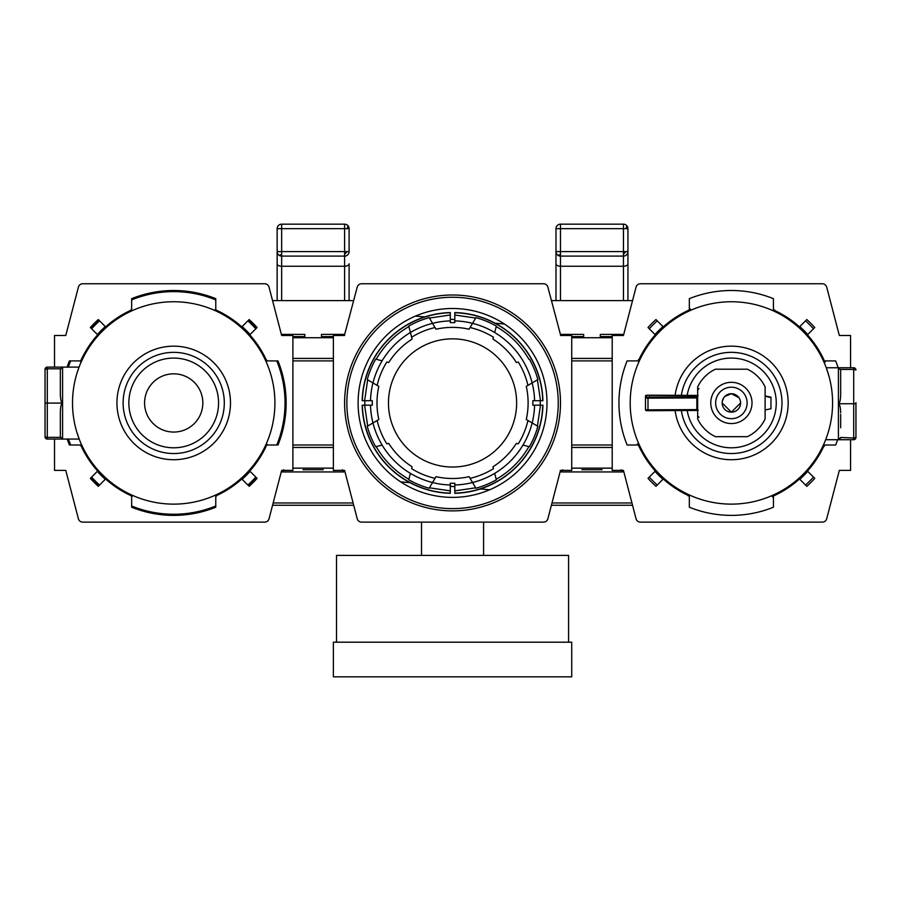 <?xml version="1.0" encoding="UTF-8"?>
<svg xmlns="http://www.w3.org/2000/svg" width="901" height="901" viewBox="0 0 901 901"><rect width="100%" height="100%" fill="white"/><g stroke="black" fill="none" stroke-linecap="round" stroke-linejoin="round"><path stroke-width="1.35" d="M838.178 367.766A112.434 112.434 0 0 0 835.655 360.896L824.415 360.896A102.095 102.095 0 0 0 807.442 334.834L814.763 327.514A112.434 112.434 0 0 0 806.812 319.562L799.491 326.883A102.095 102.095 0 0 0 773.441 309.91L773.441 298.67A112.434 112.434 0 0 0 689.333 298.67L689.333 309.91A102.095 102.095 0 0 0 663.282 326.883L655.962 319.562A112.434 112.434 0 0 0 648.01 327.514L655.331 334.834A102.095 102.095 0 0 0 638.358 360.896L627.107 360.896A112.434 112.434 0 0 0 627.107 444.993L638.358 444.993A102.095 102.095 0 0 0 655.331 471.043L648.01 478.363A112.434 112.434 0 0 0 655.962 486.315L663.282 478.994A102.095 102.095 0 0 0 689.333 495.967L689.333 507.218A112.434 112.434 0 0 0 773.441 507.218L773.441 495.967A102.095 102.095 0 0 0 799.491 478.994L806.812 486.315A112.434 112.434 0 0 0 814.763 478.363L807.442 471.043A102.095 102.095 0 0 0 824.415 444.993L835.655 444.993A112.434 112.434 0 0 0 837.637 439.722M731.387 290.505A112.434 112.434 0 0 0 689.333 298.67M655.962 319.562A112.434 112.434 0 0 0 648.01 327.514M648.01 478.363A112.434 112.434 0 0 0 655.962 486.315M689.333 507.218A112.434 112.434 0 0 0 773.441 507.218M850.567 439.722L850.567 470.401L839.327 470.401L826.701 518.762A4.494 4.494 0 0 1 822.354 522.118L640.42 522.118A4.494 4.494 0 0 1 636.061 518.762L623.447 470.401L612.207 470.401L612.207 335.476L623.447 335.476L636.061 287.126A4.494 4.494 0 0 1 640.42 283.759L822.354 283.759A4.494 4.494 0 0 1 826.701 287.126L839.327 335.476L850.567 335.476L850.567 367.766M806.812 486.315A112.434 112.434 0 0 0 814.763 478.363M681.359 395.336A50.591 50.591 0 0 1 735.475 352.505A50.591 50.591 0 0 1 781.978 403.49A50.591 50.591 0 0 1 734.923 453.417A50.591 50.591 0 0 1 681.359 410.541M630.204 401.835A101.194 101.194 0 0 0 730.272 504.121A101.194 101.194 0 0 0 832.569 404.053A101.194 101.194 0 0 0 732.49 301.756A101.194 101.194 0 0 0 630.204 401.835A101.194 101.194 0 0 1 732.49 301.756A101.194 101.194 0 0 1 832.569 404.053M855.95 402.646L855.95 437.469A2.252 2.252 0 0 1 853.697 439.722L825.654 439.722A101.194 101.194 0 0 1 771.583 495.798L771.92 496.147M824.359 446.198L823.683 445.511M688.127 495.91L688.814 495.235M638.178 443.472L636.635 444.993M662.967 479.309A102.545 102.545 0 0 1 655.016 471.358M637.863 444.993A102.545 102.545 0 0 1 637.491 444.148M649.283 477.091A110.632 110.632 0 0 0 657.234 485.042M807.758 471.358A102.545 102.545 0 0 1 799.806 479.309M773.441 496.462A102.545 102.545 0 0 1 772.596 496.834L773.441 497.69M805.539 485.042A110.632 110.632 0 0 0 813.49 477.091M799.806 326.567A102.545 102.545 0 0 1 807.758 334.519M824.911 360.896A102.545 102.545 0 0 1 825.282 361.729L826.138 360.896M813.49 328.786A110.632 110.632 0 0 0 805.539 320.835M655.016 334.519A102.545 102.545 0 0 1 662.967 326.567M689.333 309.415A102.545 102.545 0 0 1 690.177 309.043L689.333 308.187M657.234 320.835A110.632 110.632 0 0 0 649.283 328.786M638.415 359.679L639.091 360.366M690.853 309.73L691.18 310.079A101.194 101.194 0 0 1 773.61 310.98L773.959 310.642M824.595 362.405L824.246 362.743A101.194 101.194 0 0 1 826.262 367.766L828.897 375.897M772.596 496.834L771.583 495.798M774.646 309.978L773.61 310.98A101.194 101.194 0 0 1 824.246 362.743L825.282 361.729M690.177 309.043L691.18 310.079M740.599 402.916L731.387 412.162L722.163 402.961M722.343 401.114L723.751 397.78M724.877 396.417L731.387 393.726L739.023 397.769M739.867 399.334L740.419 401.08M765.118 413.739L765.118 392.149L765.118 395.899L770.963 397.172L770.963 408.716L765.118 409.989L765.118 413.739M715.394 369.207L747.38 369.207A37.324 37.324 0 0 1 765.118 386.946L765.118 418.931A37.324 37.324 0 0 1 747.38 436.67L715.394 436.67A37.324 37.324 0 0 1 697.656 418.931L697.656 386.946A37.324 37.324 0 0 1 715.394 369.207M731.387 418.683A15.745 15.745 0 0 1 715.642 402.938A15.745 15.745 0 0 1 731.387 387.205A15.745 15.745 0 0 1 747.12 402.938A15.745 15.745 0 0 1 731.387 418.683M731.387 412.162A9.224 9.224 0 0 1 722.163 402.938A9.224 9.224 0 0 1 731.387 393.726A9.224 9.224 0 0 1 740.599 402.938A9.224 9.224 0 0 1 731.387 412.162M697.656 386.946L697.656 388.094M697.656 417.782L697.656 418.931M747.38 436.67A37.324 37.324 0 0 0 765.118 418.931A37.324 37.324 0 0 1 747.38 436.67A37.324 37.324 0 0 0 765.118 418.931M765.118 386.946A37.324 37.324 0 0 0 747.38 369.207A37.324 37.324 0 0 1 765.118 386.946A37.324 37.324 0 0 0 747.38 369.207M697.656 409.403L697.656 397.713L697.656 409.572L696.856 409.606L696.856 397.927L647.999 398.163L647.999 409.842L696.856 409.606L696.755 410.462L646.389 410.653A0.901 0.901 0 0 1 645.488 409.752L645.488 396.125A0.901 0.901 180 0 1 646.389 395.235L647.898 395.179L645.488 396.125M649.43 397.071L694.097 396.845L694.097 395.55L649.43 395.336L649.43 397.071L649.43 395.336M697.656 396.485L696.98 395.618L698.174 395.674L696.755 395.584A0.901 0.901 0 0 1 697.036 395.629M770.963 397.555L765.118 396.282M697.656 409.212L697.656 411.723M697.656 397.713A0.901 0.901 180 0 0 696.755 396.823L696.856 397.927L697.656 397.882A0.901 0.901 180 0 0 696.755 396.981L646.389 397.172A0.901 0.901 0 0 0 645.488 398.073L647.999 398.163L647.887 397.228M668.103 396.981L667.202 396.981M672.439 396.958L671.549 396.958M676.978 396.936L676.077 396.936M680.965 396.913L680.064 396.913M684.828 396.89L683.927 396.902M688.769 396.879L688.127 396.879M694.097 396.845L694.097 395.55M662.066 397.003L659.318 397.014M840.656 414.347L840.656 427.806M855.95 403.738L838.414 403.738L838.414 367.766L840.656 370.007L840.656 394.751C840.52 400.168 839.766 403.164 838.414 403.738C839.766 404.312 840.52 407.308 840.656 412.737M855.95 437.469L853.697 438.01L853.697 369.466L855.95 370.007A2.252 2.252 0 0 0 853.697 367.766L826.262 367.766M840.588 438.01L838.414 439.722L840.656 437.469L853.697 438.01L853.697 439.722L838.414 439.722L838.414 403.738M838.414 367.766L840.656 370.007L840.656 394.751M709.763 363.632A44.859 44.859 0 0 0 687.17 395.37A44.859 44.859 0 0 1 770.693 381.314A44.859 44.859 0 0 1 753.011 442.245A44.859 44.859 0 0 0 770.693 381.314A44.859 44.859 0 0 0 709.763 363.632A44.859 44.859 0 0 1 770.693 381.314A44.859 44.859 0 0 1 753.011 442.245A44.859 44.859 0 0 0 770.693 381.314A44.859 44.859 0 0 0 709.763 363.632M687.17 410.518A44.859 44.859 0 0 0 753.011 442.245A44.859 44.859 0 0 1 687.17 410.518M346.862 402.938A105.687 105.687 0 0 1 452.55 297.251A105.687 105.687 0 0 1 558.237 402.938A105.687 105.687 0 0 1 452.55 508.626A105.687 105.687 0 0 1 346.862 402.938A105.687 105.687 0 0 0 452.55 508.626A105.687 105.687 0 0 0 558.237 402.938M560.715 335.476L547.876 287.126A4.494 4.494 0 0 0 543.517 283.759L361.583 283.759A4.494 4.494 0 0 0 357.224 287.126L344.385 335.476M344.61 335.476L333.37 335.476L333.37 470.401L344.61 470.401L357.224 518.762A4.494 4.494 0 0 0 361.583 522.118L543.517 522.118A4.494 4.494 0 0 0 547.876 518.762L560.49 470.401L571.73 470.401L571.73 335.476L560.49 335.476M560.253 470.401L562.134 470.401M342.335 469.725L343.777 471.944L344.61 470.401M364.882 400.697A87.701 87.701 0 0 0 364.882 405.191M358.474 394.559A94.447 94.447 0 0 0 400.652 481.844L409.966 482.677L400.652 481.844A94.447 94.447 0 0 0 546.625 411.318A94.447 94.447 0 0 0 504.447 324.033L495.133 323.2L504.447 324.033A94.447 94.447 0 0 0 358.474 394.559M557.82 412.32A105.687 105.687 0 0 0 461.931 297.668A105.687 105.687 0 0 0 347.279 393.557A105.687 105.687 0 0 0 443.168 508.209A105.687 105.687 0 0 0 557.82 412.32M454.802 319.607L450.297 319.213M450.297 486.27L454.802 486.675M540.217 405.191A87.701 87.701 0 0 0 540.217 400.697M424.731 316.927L415.417 316.105L424.731 316.927M480.368 488.95L489.682 489.784L480.368 488.95M568.576 642.199L568.576 555.399L336.512 555.399L336.512 642.199M571.73 642.199L333.37 642.199L333.37 676.831L571.73 676.831L571.73 642.199M483.578 522.118L483.578 555.399M421.522 522.118L421.522 555.399M376.99 402.938A75.56 75.56 0 0 0 378.825 419.494L372.958 422.952A82.081 82.081 0 0 1 370.502 405.191L372.248 405.213L372.293 402.938L372.248 400.663L370.502 400.686A82.081 82.081 0 0 1 372.946 382.925L378.825 386.383A75.56 75.56 0 0 0 376.99 402.938M516.633 402.938A64.084 64.084 0 0 1 452.55 467.033A64.084 64.084 0 0 1 388.466 402.938A64.084 64.084 0 0 1 452.55 338.855A64.084 64.084 0 0 1 516.633 402.938M454.802 484.986L454.825 483.24L450.275 483.24L450.297 484.986A82.081 82.081 0 0 1 432.536 482.542L435.994 476.663A75.56 75.56 0 0 0 469.106 476.663L472.563 482.531A82.081 82.081 0 0 1 454.802 484.986L454.802 493.309A90.393 90.393 0 0 0 542.92 405.191L534.597 405.191A82.081 82.081 0 0 1 532.153 422.952L526.274 419.494A75.56 75.56 0 0 0 526.274 386.383L532.142 382.936A82.081 82.081 0 0 1 534.597 400.686L542.92 400.697A90.393 90.393 0 0 0 454.802 312.568L454.802 320.891A82.081 82.081 0 0 1 472.563 323.346L469.106 329.214A75.56 75.56 0 0 0 435.994 329.214L432.536 323.346A82.081 82.081 0 0 1 450.297 320.891L450.297 312.568A90.393 90.393 0 0 0 362.179 400.697L370.502 400.686M370.502 405.191L362.179 405.191A90.393 90.393 0 0 0 450.297 493.309L450.297 484.986M450.297 320.891L450.275 322.637L454.825 322.637L454.802 320.891M534.597 400.686L532.851 400.663L532.851 405.213L534.597 405.191M454.802 490.876L475.672 487.813M529.383 446.727L522.974 445.071A82.081 82.081 0 0 1 494.683 473.374L496.338 479.771A88.433 88.433 0 0 1 475.908 488.229L470.085 478.341A77.418 77.418 0 0 0 493.466 468.666L492.971 466.774A75.56 75.56 0 0 0 516.386 443.371L518.266 443.855A77.418 77.418 0 0 0 527.952 420.485L537.841 426.308A88.433 88.433 0 0 1 529.383 446.727L522.974 445.071A82.07 82.07 0 0 0 532.142 422.952M372.958 422.952A82.07 82.07 0 0 0 382.114 445.071L375.717 446.727A88.433 88.433 0 0 1 367.259 426.308L377.147 420.485A77.418 77.418 0 0 0 386.833 443.855L388.714 443.371A75.56 75.56 0 0 0 412.117 466.774L411.633 468.666A77.418 77.418 0 0 0 435.003 478.341L429.18 488.229A88.433 88.433 0 0 1 408.761 479.771L410.417 473.374A82.07 82.07 0 0 0 432.536 482.531M532.142 382.936A82.07 82.07 0 0 0 494.683 332.503L496.214 326.579C510.022 334.564 520.924 345.466 528.91 359.274L529.383 359.15A88.433 88.433 0 0 1 537.841 379.58L527.952 385.403A77.418 77.418 0 0 0 518.266 362.022L516.386 362.517A75.56 75.56 0 0 0 492.971 339.103L493.466 337.222A77.418 77.418 0 0 0 470.085 327.536L475.908 317.648A88.433 88.433 0 0 1 496.338 326.106L494.683 332.514A82.07 82.07 0 0 0 472.563 323.346M432.536 323.346A82.07 82.07 0 0 0 410.417 332.514L408.885 326.579C395.077 334.564 384.175 345.466 376.179 359.274L382.114 360.805A82.081 82.081 0 0 1 410.417 332.503L408.761 326.117A88.433 88.433 0 0 1 429.18 317.648L435.003 327.536A77.418 77.418 0 0 0 411.633 337.222L412.117 339.103A75.56 75.56 0 0 0 388.714 362.517L386.833 362.022A77.418 77.418 0 0 0 377.147 385.403L367.259 379.58A88.433 88.433 0 0 1 375.717 359.15L382.114 360.805A82.07 82.07 0 0 0 372.958 382.936M429.428 487.813L450.297 490.876M364.612 405.191L367.676 426.06M367.676 379.817L364.612 400.697M475.672 318.064L454.802 315.001M540.487 400.697L537.424 379.817M537.424 426.06L540.487 405.191M528.91 446.603C520.924 460.411 510.022 471.313 496.214 479.309L494.683 473.374A82.07 82.07 0 0 1 472.563 482.531M410.417 332.514L411.633 337.222L410.417 332.514M410.417 473.374A82.081 82.081 0 0 1 382.114 445.071L376.179 446.603C384.175 460.411 395.077 471.313 408.885 479.309L410.417 473.374M256.289 477.575A111.307 111.307 0 0 1 248.349 485.526M215.767 506.002A111.307 111.307 0 0 1 131.659 506.002M99.076 485.526A111.307 111.307 0 0 1 91.125 477.575M70.65 444.993A111.307 111.307 0 0 1 68.431 439.069M276.776 360.896A111.307 111.307 0 0 1 276.776 444.993M67.237 439.069A112.434 112.434 0 0 0 69.433 444.993L80.685 444.993A102.095 102.095 0 0 0 97.657 471.043L90.337 478.363A112.434 112.434 0 0 0 98.288 486.315L105.608 478.994A102.095 102.095 0 0 0 131.659 495.967L131.659 507.218A112.434 112.434 0 0 0 215.767 507.218L215.767 495.967A102.095 102.095 0 0 0 241.817 478.994L249.138 486.315A112.434 112.434 0 0 0 257.089 478.363L249.768 471.043A102.095 102.095 0 0 0 266.741 444.993L277.981 444.993A112.434 112.434 0 0 0 277.981 360.896L266.741 360.896A102.095 102.095 0 0 0 249.768 334.834L257.089 327.514A112.434 112.434 0 0 0 249.138 319.562L241.817 326.883A102.095 102.095 0 0 0 215.767 309.91L215.767 298.67A112.434 112.434 0 0 0 131.659 298.67L131.659 309.91A102.095 102.095 0 0 0 105.608 326.883L98.288 319.562A112.434 112.434 0 0 0 90.337 327.514L97.657 334.834A102.095 102.095 0 0 0 80.685 360.896L69.433 360.896A112.434 112.434 0 0 0 67.136 367.112M54.533 367.112L54.533 335.476L65.773 335.476L78.387 287.126A4.494 4.494 0 0 1 82.746 283.759L264.68 283.759A4.494 4.494 0 0 1 269.039 287.126L281.653 335.476L292.893 335.476L292.893 470.401L281.653 470.401L269.039 518.762A4.494 4.494 0 0 1 264.68 522.118L82.746 522.118A4.494 4.494 0 0 1 78.387 518.762L65.773 470.401L54.533 470.401L54.533 439.069M248.349 320.362A111.307 111.307 0 0 1 256.289 328.313M131.659 299.875A111.307 111.307 0 0 1 215.767 299.875M91.125 328.313A111.307 111.307 0 0 1 99.076 320.362M68.33 367.112A111.307 111.307 0 0 1 70.65 360.896M224.304 402.724A50.591 50.591 0 0 1 173.927 453.541A50.591 50.591 0 0 1 123.122 403.152A50.591 50.591 0 0 1 173.499 352.347A50.591 50.591 0 0 1 224.304 402.724M266.291 360.986L265.953 361.335A101.194 101.194 0 0 1 274.906 402.51A101.194 101.194 0 0 0 173.285 301.745A101.194 101.194 0 0 0 72.519 403.366A101.194 101.194 0 0 0 174.141 504.132A101.194 101.194 0 0 0 274.906 402.51A101.194 101.194 0 0 1 266.302 443.765L266.64 444.103M45.05 403.085L47.303 403.085L47.303 437.357L45.05 436.816L45.05 369.354A2.252 2.252 0 0 1 47.303 367.112L79.074 367.112L79.412 366.234L78.928 367.518M80.775 361.774L81.124 362.123A101.194 101.194 0 0 1 132.098 310.699L131.76 310.361M215.767 309.111L214.877 310.012M242.132 326.567A102.545 102.545 0 0 1 250.084 334.519M255.816 328.786A110.632 110.632 0 0 0 247.865 320.835M97.342 334.519A102.545 102.545 0 0 1 105.293 326.567M99.561 320.835A110.632 110.632 0 0 0 91.609 328.786M105.293 479.309A102.545 102.545 0 0 1 97.342 471.358M91.609 477.091A110.632 110.632 0 0 0 99.561 485.042M250.084 471.358A102.545 102.545 0 0 1 242.132 479.309M247.865 485.042A110.632 110.632 0 0 0 255.816 477.091M215.666 495.516L216.341 496.192M81.135 444.891L81.473 444.553A101.194 101.194 0 0 0 132.886 495.527L132.548 495.877M266.966 360.31L265.953 361.335M81.124 362.123L80.099 361.098M131.073 309.685L132.098 310.699M132.886 495.527L131.873 496.552M80.459 445.578L81.473 444.553M266.302 443.765L267.327 444.779M76.619 431.466L79.232 439.17M173.713 358.08A44.859 44.859 0 0 0 128.854 402.938A44.859 44.859 0 0 0 173.713 447.797A44.859 44.859 0 0 0 218.571 402.938A44.859 44.859 0 0 0 173.713 358.08A44.859 44.859 0 0 0 128.854 402.938A44.859 44.859 0 0 0 173.713 447.797A44.859 44.859 0 0 0 218.571 402.938A44.859 44.859 0 0 0 173.713 358.08A44.859 44.859 0 0 1 218.571 402.938A44.859 44.859 0 0 1 173.713 447.797A44.859 44.859 0 0 0 218.571 402.938A44.859 44.859 0 0 0 173.713 358.08M60.344 394.086L60.344 369.354L62.586 367.112L62.586 403.085C61.234 402.51 60.48 399.515 60.344 394.086M45.05 436.816A2.252 2.252 0 0 0 47.303 439.069L62.586 439.069L60.344 436.816L60.344 412.084C60.48 406.655 61.234 403.659 62.586 403.085L62.586 439.069L79.187 439.069M45.05 369.354L47.303 368.813L47.303 367.112L62.586 367.112L60.344 369.354M60.412 368.813L47.303 368.813L47.303 403.085L62.586 403.085M62.586 439.069L60.344 436.816M353.699 505.258L272.553 505.258M343.777 471.944L282.441 471.944L283.871 469.725M323.245 469.725L303.006 469.725M571.73 337.729L612.207 337.729M571.73 358.418L612.207 358.418M612.207 447.459L571.73 447.459M571.73 468.148L612.207 468.148M612.207 360.896L571.73 360.896M571.73 444.993L612.207 444.993M627.941 300.63L627.941 228.663L623.447 228.663L623.447 251.604L627.941 251.604A4.494 4.494 0 0 1 623.447 256.098L623.447 251.604L555.985 251.604A4.494 4.494 0 0 0 560.49 256.098L560.49 228.663L555.985 228.663L555.985 300.63M623.447 224.169A4.494 4.494 0 0 1 627.941 228.663A4.494 4.494 0 0 0 623.447 224.169L623.447 228.663L560.49 228.663L560.49 224.169L623.447 224.169M551.389 300.63L560.49 300.63L560.49 266.245A4.494 2.466 180 0 1 555.985 263.779M555.985 228.663A4.494 4.494 0 0 1 560.49 224.169M583.645 337.729L583.645 334.384L561.3 334.384L561.999 335.476M621.938 335.476L622.636 334.384L600.291 334.384L600.291 337.729M632.536 300.63L560.49 300.63M623.447 256.098L560.49 256.098L560.49 266.245L623.447 266.245L623.447 256.098M572.856 337.729L572.856 336.602L571.73 336.602L583.645 336.602M600.291 336.602L612.207 336.602M627.941 251.604L627.941 263.779A4.494 2.466 180 0 1 623.447 266.245L623.447 300.63M611.081 337.729L611.081 336.602M632.536 505.258L551.389 505.258M623.334 470.401L622.602 471.944L561.278 471.944L562.708 469.725M622.602 471.944L621.172 469.725M602.082 469.725L581.843 469.725M292.893 337.729L333.37 337.729M292.893 358.418L333.37 358.418M333.37 447.459L292.893 447.459M292.893 468.148L333.37 468.148M333.37 360.896L292.893 360.896M292.893 444.993L333.37 444.993M353.699 300.63L344.61 300.63L344.61 256.098L281.653 256.098L281.653 228.663L277.148 228.663L277.148 300.63L277.148 263.779A4.494 2.466 180 0 0 281.653 266.245L281.653 256.098A4.494 4.494 0 0 1 277.148 251.604L349.104 251.604A4.494 4.494 0 0 1 344.61 256.098L344.61 224.169A4.494 4.494 0 0 1 349.104 228.663L281.653 228.663L281.653 224.169L344.61 224.169A4.494 4.494 0 0 1 349.104 228.663L349.104 251.604M272.553 300.63L281.653 300.63L281.653 266.245L344.61 266.245A4.494 2.466 180 0 0 349.104 263.779L349.104 300.63M277.148 228.663A4.494 4.494 0 0 1 281.653 224.169M304.808 337.729L304.808 334.384L282.464 334.384L283.162 335.476M343.101 335.476L343.799 334.384L321.454 334.384L321.454 337.729M344.61 300.63L281.653 300.63M294.019 337.729L294.019 336.602L292.893 336.602L304.808 336.602M321.454 336.602L333.37 336.602M332.244 337.729L332.244 336.602M675.119 410.574A56.774 56.774 0 0 0 734.901 459.611A56.774 56.774 0 0 0 788.161 403.558A56.774 56.774 0 0 0 735.52 346.311A56.774 56.774 0 0 0 675.119 395.302M731.387 423.56A20.622 20.622 0 0 1 710.765 402.938A20.622 20.622 0 0 1 731.387 382.317A20.622 20.622 0 0 1 752.008 402.938A20.622 20.622 0 0 1 731.387 423.56M647.898 410.71L645.488 409.752L647.999 409.842L647.887 410.71L696.755 410.462A0.901 0.901 0 0 0 697.656 409.572A0.901 0.901 0 0 1 696.766 410.462M696.755 395.584L647.887 395.179L696.755 395.415A0.901 0.901 0 0 1 697.363 395.652A0.901 0.901 0 0 0 696.755 395.415L696.755 395.415M646.389 395.235L646.389 397.172M853.697 367.766L853.697 369.466L840.588 369.466M560.49 402.938A107.94 107.94 0 0 1 452.55 510.878A107.94 107.94 0 0 1 344.61 402.938A107.94 107.94 0 0 1 452.55 294.999A107.94 107.94 0 0 1 560.49 402.938M362.36 400.697A90.213 90.213 0 0 1 450.297 312.748M542.74 405.191A90.213 90.213 0 0 1 454.802 493.129M450.297 493.129A90.213 90.213 0 0 1 362.36 405.191M429.428 318.064L450.297 315.001M454.802 312.748A90.213 90.213 0 0 1 542.74 400.697M230.487 402.702A56.774 56.774 0 0 0 173.465 346.164A56.774 56.774 0 0 0 116.939 403.186A56.774 56.774 0 0 0 173.949 459.724A56.774 56.774 0 0 0 230.487 402.702M72.519 403.366A101.194 101.194 0 0 0 174.141 504.132A101.194 101.194 0 0 0 274.906 402.51M173.713 432.063A29.125 29.125 0 0 0 202.838 402.938A29.125 29.125 0 0 0 173.713 373.825A29.125 29.125 0 0 0 144.588 402.938A29.125 29.125 0 0 0 173.713 432.063M47.303 439.069L47.303 437.357L60.412 437.357M353.113 502.972L273.149 502.972M282.441 471.944L281.72 470.401M560.49 254.15A4.494 1.836 130.6 0 1 557.561 255.017M625.733 251.604A4.494 1.836 130.6 0 1 623.447 254.15M626.375 225.25A4.494 1.836 -49.4 0 1 626.679 225.903A4.494 1.836 130.6 0 1 625.733 228.663M581.843 334.384L561.3 334.384L560.794 335.476M622.636 334.384L623.143 335.476M631.95 502.972L551.986 502.972M561.278 471.944L560.557 470.401M281.653 254.15A4.494 1.836 130.6 0 1 278.724 255.017M346.896 251.604A4.494 1.836 130.6 0 1 344.61 254.15M347.538 225.25A4.494 1.836 -49.4 0 1 347.842 225.903A4.494 1.836 130.6 0 1 346.896 228.663M303.006 334.384L282.464 334.384L281.957 335.476M343.799 334.384L344.306 335.476M699.03 388.568L697.656 389.919M699.03 417.309L697.656 415.958M696.98 410.259L698.174 410.203"/></g></svg>
